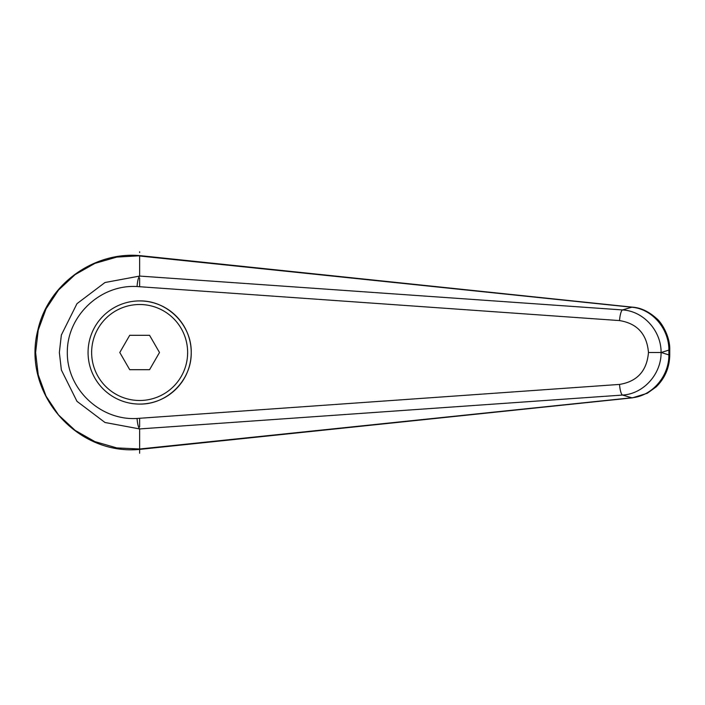 <?xml version="1.0" encoding="UTF-8"?>
<svg xmlns="http://www.w3.org/2000/svg" width="705" height="705" viewBox="0 0 705 705"><rect width="100%" height="100%" fill="white"/><g stroke="black" fill="none" stroke-linecap="round" stroke-linejoin="round"><path stroke-width="1.06" d="M88.063 352.5A51.58 51.58 0 0 1 139.643 300.92C167.208 300.348 191.795 324.926 191.222 352.5C191.795 380.074 167.208 404.652 139.643 404.08A51.58 51.58 0 0 1 88.063 352.5A51.58 51.58 0 0 1 139.643 300.92A51.58 51.58 0 0 1 191.222 352.5A51.58 51.58 0 0 1 139.643 404.08M139.66 256.003L631.786 307.23A14352.355 3700.245 122 0 0 622.497 309.936L139.643 276.069L105.001 282.511L76.986 303.661L61.361 335.007L59.352 352.5L61.37 369.993L76.977 401.339L105.001 422.489L139.643 428.931L622.497 395.064A14352.355 3700.245 58 0 0 631.786 397.77L139.66 448.997L116.801 447.913L94.893 441.612L75.127 430.394L58.524 414.954L46.028 396.104L38.237 374.91L35.602 352.5L38.229 330.09L46.019 308.896L58.533 290.046L75.127 274.606L94.893 263.397L116.801 257.087L140.859 255.721M139.643 276.069L139.643 255.624M140.894 449.27L632.447 397.84L647.296 393.267L656.143 386.904C665.009 378.188 669.547 367.525 669.741 354.897L669.75 350.103L668.886 350.103L668.886 354.897C669.08 376.364 652.019 396.166 631.786 397.77A14.329 4.882 -95.8 0 0 632.455 397.84A14.329 4.882 -95.8 0 0 632.596 397.823M669.75 354.897L668.886 354.897A18020.144 6163.251 -90 0 1 661.175 352.5A18020.144 6163.251 -90 0 1 668.886 350.103C669.045 328.645 652.037 308.799 631.786 307.23A14.329 4.882 95.8 0 1 632.455 307.16L140.859 255.712M140.806 255.721C95.554 250.98 48.548 282.846 37.903 329.887C21.494 392.482 76.616 456.417 140.806 449.279L139.66 448.997M139.634 428.922C138.321 427.389 137.466 423.899 137.061 418.462C100.41 420.77 66.993 389.169 67.31 352.5C66.993 315.831 100.41 284.23 137.061 286.538L619.536 320.581C637.258 323.48 646.899 334.117 648.468 352.5C646.899 370.883 637.258 381.52 619.536 384.419A10.742 2.503 85.8 0 0 622.497 395.064C643.418 393.998 661.343 374.161 661.078 352.5L661.175 352.5M648.468 352.5L661.078 352.5C661.343 330.839 643.418 311.002 622.497 309.936A10.742 2.503 -85.8 0 0 619.536 320.581M139.643 453.236L139.643 428.931M137.061 286.538C137.466 281.101 138.321 277.611 139.634 276.078M129.711 369.693L119.788 352.5L129.711 335.307L149.566 335.307L159.497 352.5L149.566 369.693L129.711 369.693M139.643 251.764L139.643 252.584M139.643 286.724L139.643 278.07M139.643 426.93L139.643 418.276L137.061 418.462M619.536 384.419L139.643 418.276M139.643 300.92A51.58 51.58 0 0 1 191.222 352.5M139.643 400.493A47.993 47.993 0 0 1 91.641 352.5A47.993 47.993 0 0 1 139.643 304.507A47.993 47.993 0 0 1 187.636 352.5A47.993 47.993 0 0 1 139.643 400.493M669.741 350.103C670.314 336.734 661.501 322.229 656.434 318.378C648.626 311.416 640.634 307.68 632.447 307.16"/></g></svg>
